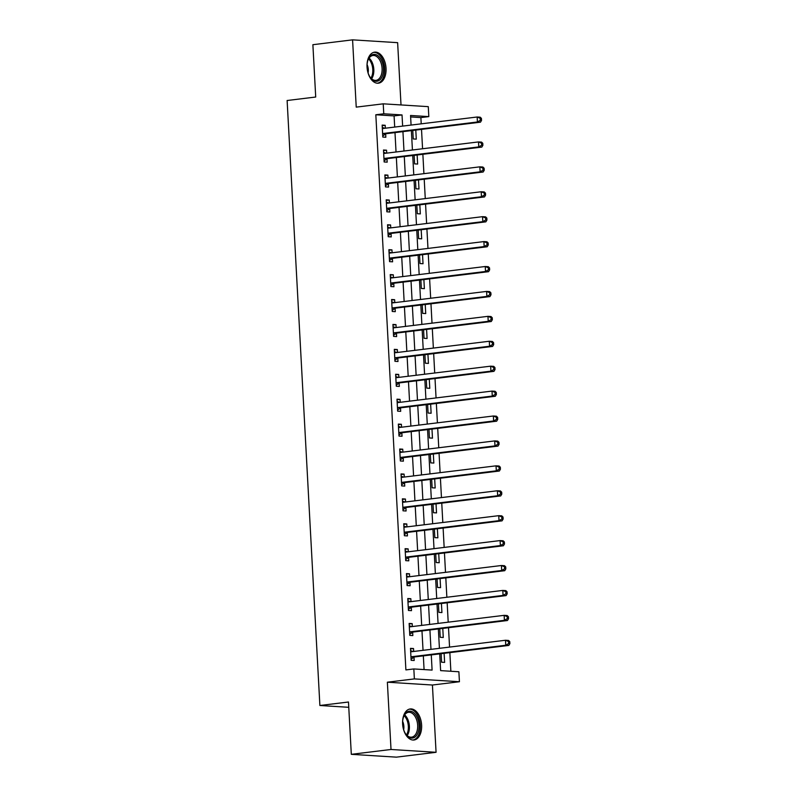 <?xml version="1.0" encoding="UTF-8"?>
<svg xmlns="http://www.w3.org/2000/svg" width="797" height="797" viewBox="0 0 797 797"><rect width="100%" height="100%" fill="white"/><g stroke="black" fill="none" stroke-linecap="round" stroke-linejoin="round"><path stroke-width="1.2" d="M421.613 725.071A15.631 9.415 83 0 0 410.216 708.961A15.631 9.415 83 0 0 402.615 723.885A15.631 9.415 83 0 0 414.012 739.995A15.631 9.415 83 0 0 421.613 725.071M386.037 68.263A15.631 9.415 83 0 0 374.65 52.154A15.631 9.415 83 0 0 367.038 67.078A15.631 9.415 83 0 0 378.436 83.187A15.631 9.415 83 0 0 386.037 68.263M439.715 653.869L440.621 670.616L458.883 671.761L459.431 681.734L414.37 678.905L413.832 668.942L432.094 670.088L431.277 654.895M432.422 685.021L387.372 682.202L391.018 749.479L351.308 754.331L396.368 757.15L436.069 752.298L432.422 685.021L459.431 681.734M401.011 104.945L397.633 42.669L352.583 39.85L356.229 107.127L383.227 103.829L428.278 106.649L428.816 116.611L410.555 115.475L411.073 125.069M421.214 123.834L420.876 117.587L428.816 116.611M450.863 671.263L449.857 652.633M449.558 647.084L448.512 627.717M448.203 622.168L447.157 602.801M446.858 597.252L445.812 577.875M445.503 572.336L444.457 552.959M444.158 547.419L443.112 528.042M442.813 522.503L441.757 503.126M441.458 497.587L440.412 478.21M440.113 472.671L439.057 453.294M438.758 447.755L437.712 428.378M437.414 422.838L436.357 403.461M436.059 397.922L435.013 378.545M434.714 373.006L433.668 353.629M433.359 348.09L432.313 328.713M432.014 323.174L430.968 303.796M430.669 298.247L429.613 278.88M429.314 273.331L428.268 253.964M427.969 248.415L426.913 229.048M426.614 223.499L425.568 204.132M425.269 198.583L424.213 179.205M423.914 173.666L422.868 154.289M422.569 148.75L421.513 129.373M391.018 749.479L436.069 752.298M351.308 754.331L348.478 702.008L319.886 705.494L287.119 100.512L315.712 97.025L312.882 44.702L352.583 39.85M420.876 117.587L410.634 116.94M412.776 130.439L413.235 138.957L416.283 139.146L415.795 130.08M414.131 155.365L414.589 163.873L417.628 164.062L417.14 154.997M415.476 180.281L415.934 188.789L418.983 188.979L418.495 179.913M416.821 205.198L417.289 213.706L420.328 213.905L419.84 204.829M418.176 230.114L418.634 238.622L421.683 238.821L421.185 229.745M419.521 255.03L419.989 263.548L423.028 263.737L422.54 254.661M420.876 279.946L421.334 288.464L424.383 288.653L423.884 279.578M422.221 304.862L422.689 313.38L425.728 313.57L425.239 304.494M423.576 329.779L424.034 338.297L427.082 338.486L426.584 329.41M424.921 354.695L425.379 363.213L428.427 363.402L427.939 354.326M426.275 379.611L426.734 388.129L429.782 388.318L429.284 379.242M427.62 404.527L428.079 413.045L431.127 413.235L430.639 404.159M428.975 429.444L429.434 437.961L432.472 438.151L431.984 429.075M430.32 454.36L430.778 462.878L433.827 463.067L433.339 453.991M431.665 479.276L432.133 487.794L435.172 487.983L434.684 478.907M433.02 504.192L433.478 512.71L436.527 512.899L436.029 503.824M434.365 529.108L434.833 537.626L437.872 537.816L437.384 528.75M435.72 554.035L436.178 562.543L439.227 562.732L438.729 553.666M437.065 578.951L437.533 587.459L440.572 587.648L440.083 578.582M438.42 603.867L438.878 612.375L441.927 612.574L441.428 603.498M439.765 628.783L440.223 637.291L443.271 637.49L442.783 628.415M441.12 653.699L441.578 662.217L444.616 662.407L444.128 653.331M394.694 127.072L394.087 115.904L375.825 114.768L405.892 669.908L413.832 668.942M424.074 669.58L423.337 655.871M423.038 650.322L421.982 630.955M421.683 625.406L420.637 606.039M420.338 600.49L419.282 581.123M418.983 575.573L417.937 556.196M417.638 550.657L416.582 531.28M416.283 525.741L415.237 506.364M414.938 500.825L413.892 481.448M413.583 475.909L412.537 456.532M412.238 450.992L411.192 431.615M410.883 426.076L409.837 406.699M409.538 401.16L408.492 381.783M408.194 376.244L407.137 356.867M406.839 351.328L405.793 331.95M405.494 326.411L404.438 307.034M404.139 301.495L403.093 282.118M402.794 276.579L401.738 257.202M401.439 251.653L400.393 232.286M400.094 226.737L399.048 207.369M398.739 201.82L397.693 182.453M397.394 176.904L396.348 157.527M396.039 151.988L394.993 132.611M385.349 128.217L385.19 125.288L382.152 125.089L382.799 137.054L385.838 137.243L385.668 134.006M386.704 153.134L386.545 150.205L383.496 150.015L384.144 161.97L387.193 162.16L387.013 158.922M388.049 178.05L387.89 175.121L384.851 174.932L385.499 186.887L388.537 187.076L388.368 183.838M389.404 202.966L389.245 200.037L386.196 199.848L386.844 211.803L389.892 211.992L389.713 208.754M390.749 227.882L390.59 224.953L387.541 224.764L388.199 236.719L391.237 236.908L391.058 233.67M392.094 252.798L391.945 249.869L388.896 249.68L389.544 261.635L392.592 261.824L392.413 258.587M393.449 277.715L393.29 274.786L390.241 274.596L390.889 286.551L393.937 286.741L393.758 283.503M394.794 302.631L394.635 299.702L391.596 299.513L392.244 311.468L395.282 311.667L395.113 308.419M396.149 327.547L395.989 324.618L392.941 324.429L393.588 336.384L396.637 336.583L396.458 333.335M397.494 352.463L397.334 349.534L394.296 349.345L394.943 361.31L397.982 361.499L397.813 358.252M398.849 377.38L398.689 374.451L395.641 374.261L396.288 386.226L399.337 386.415L399.158 383.168M400.194 402.296L400.034 399.367L396.996 399.177L397.643 411.142L400.682 411.332L400.512 408.084M401.549 427.212L401.389 424.283L398.341 424.094L398.988 436.059L402.037 436.248L401.857 433M402.893 452.128L402.734 449.199L399.695 449.01L400.343 460.975L403.382 461.164L403.212 457.916M404.248 477.054L404.089 474.115L401.04 473.926L401.688 485.891L404.737 486.08L404.557 482.833M405.593 501.971L405.434 499.042L402.385 498.842L403.033 510.807L406.081 510.997L405.902 507.759M406.938 526.887L406.789 523.958L403.74 523.759L404.388 535.723L407.436 535.913L407.257 532.675M408.293 551.803L408.134 548.874L405.085 548.685L405.733 560.64L408.781 560.829L408.602 557.591M409.638 576.719L409.479 573.79L406.44 573.601L407.088 585.556L410.126 585.745L409.957 582.507M410.993 601.635L410.834 598.706L407.785 598.517L408.433 610.472L411.481 610.661L411.302 607.424M412.338 626.552L412.179 623.623L409.14 623.433L409.788 635.388L412.826 635.578L412.657 632.34M413.693 651.468L413.533 648.539L410.485 648.35L411.132 660.305L414.181 660.494L414.002 657.256M319.886 705.494L348.767 707.308M387.372 682.202L414.37 678.905M375.825 114.768L383.765 113.792L383.227 103.829M411.372 130.618L412.428 149.985M412.726 155.535L413.773 174.902M414.071 180.451L415.127 199.828M415.426 205.367L416.472 224.744M416.771 230.283L417.817 249.66M418.126 255.199L419.172 274.576M419.471 280.116L420.517 299.493M420.826 305.032L421.872 324.409M422.171 329.948L423.217 349.325M423.516 354.864L424.572 374.241M424.871 379.78L425.917 399.158M426.216 404.697L427.272 424.074M427.571 429.613L428.617 448.99M428.916 454.529L429.972 473.906M430.27 479.455L431.316 498.822M431.615 504.371L432.661 523.739M432.97 529.288L434.016 548.655M434.315 554.204L435.361 573.571M435.67 579.12L436.716 598.497M437.015 604.036L438.061 623.413M438.36 628.953L439.416 648.33M402.634 126.105L402.027 114.937L383.765 113.792M430.978 649.356L429.922 629.979M429.623 624.44L428.577 605.062M428.278 599.523L427.222 580.146M426.923 574.607L425.877 555.23M425.578 549.691L424.532 530.314M424.223 524.775L423.177 505.398M422.878 499.858L421.832 480.481M421.523 474.942L420.477 455.565M420.178 450.026L419.132 430.649M418.833 425.11L417.777 405.733M417.479 400.184L416.433 380.817M416.134 375.267L415.078 355.9M414.779 350.351L413.733 330.984M413.434 325.435L412.378 306.068M412.079 300.519L411.033 281.142M410.734 275.603L409.688 256.226M409.379 250.686L408.333 231.309M408.034 225.77L406.988 206.393M406.679 200.854L405.633 181.477M405.334 175.938L404.288 156.561M403.989 151.022L402.933 131.644M394.087 115.904L402.027 114.937M382.181 125.657L385.19 125.288M383.526 150.573L386.545 150.205M384.881 175.489L387.89 175.121M386.226 200.406L389.245 200.037M387.581 225.322L390.59 224.953M388.926 250.238L391.945 249.869M390.271 275.154L393.29 274.786M391.626 300.07L394.635 299.702M392.971 324.987L395.989 324.618M394.326 349.903L397.334 349.534M395.671 374.819L398.689 374.451M397.026 399.735L400.034 399.367M398.37 424.652L401.389 424.283M399.725 449.568L402.734 449.199M401.07 474.484L404.089 474.115M402.425 499.4L405.434 499.042M403.77 524.326L406.789 523.958M405.115 549.243L408.134 548.874M406.47 574.159L409.479 573.79M407.815 599.075L410.834 598.706M409.17 623.991L412.179 623.623M410.515 648.907L413.533 648.539M383.397 133.468L386.445 133.657L480.471 122.18L477.423 121.991L383.397 133.468A2.002 1.594 -86.4 0 0 382.819 133.687L382.62 133.806M480.322 120.297L477.423 121.991L477.154 117L480.202 117.199L481.428 118.384L480.212 118.305L480.322 120.297L481.537 120.377L481.428 118.384M382.321 128.337L382.53 128.417A2.002 1.594 -86.4 0 0 383.128 128.486L477.154 117L480.212 118.305M386.445 133.657A2.002 1.594 -86.4 0 0 385.858 133.876L382.729 135.888M382.271 127.371L384.732 128.287M480.471 122.18L481.537 120.377M384.752 158.384L387.79 158.573L481.816 147.096L478.768 146.907L384.752 158.384A2.002 1.594 -86.4 0 0 384.164 158.603L383.975 158.733M481.667 145.213L478.768 146.907L478.499 141.926L481.547 142.115L482.783 143.301L481.557 143.221L481.667 145.213L482.882 145.293L482.783 143.301M383.676 153.253L383.885 153.333A2.002 1.594 -86.4 0 0 384.483 153.403L478.499 141.926L481.557 143.221M387.79 158.573A2.002 1.594 -86.4 0 0 387.212 158.792L384.084 160.805M383.626 152.287L386.077 153.203M481.816 147.096L482.882 145.293M386.097 183.3L389.145 183.489L483.171 172.013L480.123 171.823L386.097 183.3A2.002 1.594 -86.4 0 0 385.519 183.519L385.32 183.649M483.022 170.13L480.123 171.823L479.854 166.842L482.892 167.031L484.128 168.217L482.912 168.137L483.022 170.13L484.237 170.209L484.128 168.217M385.021 178.169L385.23 178.249A2.002 1.594 -86.4 0 0 385.828 178.319L479.854 166.842L482.912 168.137M389.145 183.489A2.002 1.594 -86.4 0 0 388.557 183.708L385.429 185.721M384.971 177.203L387.432 178.12M483.171 172.013L484.237 170.209M387.452 208.216L390.49 208.406L484.516 196.929L481.468 196.739L387.452 208.216A2.002 1.594 -86.4 0 0 386.864 208.435L386.665 208.565M484.367 195.046L481.468 196.739L481.199 191.758L484.247 191.947L485.483 193.133L484.257 193.053L484.367 195.046L485.582 195.126L485.483 193.133M386.376 203.086L386.575 203.165A2.002 1.594 -86.4 0 0 387.183 203.235L481.199 191.758L484.257 193.053M390.49 208.406A2.002 1.594 -86.4 0 0 389.912 208.625L386.784 210.647M386.316 202.119L388.777 203.036M484.516 196.929L485.582 195.126M388.797 233.132L391.845 233.322L485.861 221.845L482.823 221.656L388.797 233.132A2.002 1.594 -86.4 0 0 388.219 233.352L388.019 233.481M485.722 219.962L482.823 221.656L482.554 216.674L485.592 216.864L486.828 218.049L485.612 217.97L485.722 219.962L486.937 220.042L486.828 218.049M387.721 228.002L387.93 228.081A2.002 1.594 -86.4 0 0 388.528 228.151L482.554 216.674L485.612 217.97M391.845 233.322A2.002 1.594 -86.4 0 0 391.257 233.541L388.129 235.563M387.671 227.035L390.132 227.962M485.861 221.845L486.937 220.042M367.028 66.779A13.529 8.149 -97 0 1 368.094 59.755A13.529 8.149 -97 0 1 378.744 56.428A13.529 8.149 -97 0 1 382.749 74.998A13.529 8.149 -97 0 1 371.791 79.222A13.529 8.149 -97 0 1 370.246 77.389A13.529 8.149 -97 0 1 367.527 70.823M370.037 77.07A12.523 7.542 83 0 0 371.253 78.475A12.523 7.542 83 0 0 375.995 80.358A12.523 7.542 83 0 0 382.062 70.943A12.523 7.542 83 0 0 377.698 57.374A12.523 7.542 83 0 0 372.956 55.491A12.523 7.542 83 0 0 367.965 60.114M377.35 83.217A15.532 9.355 83 0 0 384.692 71.411A15.532 9.355 83 0 0 379.262 54.744A15.532 9.355 83 0 0 373.584 52.393M367.078 64.587A8.916 5.37 -97 0 1 368.094 72.935M402.605 723.586A13.529 8.149 -97 0 1 403.661 716.563A13.529 8.149 -97 0 1 412.597 711.94A13.529 8.149 -97 0 1 419.063 725.15A13.529 8.149 -97 0 1 414.819 737.165A13.529 8.149 -97 0 1 405.812 734.196A13.529 8.149 -97 0 1 403.093 727.631M405.603 733.878A12.523 7.542 83 0 0 411.561 737.165A12.523 7.542 83 0 0 417.658 725.21A12.523 7.542 83 0 0 408.532 712.299A12.523 7.542 83 0 0 403.531 716.921M402.644 721.395A8.916 5.37 -97 0 1 403.87 726.485A8.916 5.37 -97 0 1 403.661 729.743M412.916 740.024A15.532 9.355 83 0 0 420.278 725.23A15.532 9.355 83 0 0 409.16 709.2M390.151 258.049L393.19 258.248L487.216 246.761L484.168 246.572L390.151 258.049A2.002 1.594 -86.4 0 0 389.564 258.268L389.364 258.397M487.067 244.878L484.168 246.572L483.899 241.591L486.947 241.78L488.172 242.965L486.957 242.886L487.067 244.878L488.282 244.958L488.172 242.965M389.075 252.918L389.275 252.998A2.002 1.594 -86.4 0 0 389.882 253.067L483.899 241.591L486.957 242.886M393.19 258.248A2.002 1.594 -86.4 0 0 392.612 258.457L389.484 260.48M389.016 251.962L391.476 252.878M487.216 246.761L488.282 244.958M391.496 282.965L394.545 283.164L488.561 271.677L485.522 271.488L391.496 282.965A2.002 1.594 -86.4 0 0 390.909 283.184L390.719 283.314M488.422 269.794L485.522 271.488L485.253 266.507L488.292 266.696L489.527 267.882L488.312 267.802L488.422 269.794L489.637 269.874L489.527 267.882M390.42 277.834L390.63 277.914A2.002 1.594 -86.4 0 0 391.227 277.984L485.253 266.507L488.312 267.802M394.545 283.164A2.002 1.594 -86.4 0 0 393.957 283.373L390.829 285.396M390.371 276.878L392.831 277.794M488.561 271.677L489.637 269.874M392.851 307.891L395.89 308.08L489.916 296.594L486.867 296.404L392.851 307.891A2.002 1.594 -86.4 0 0 392.263 308.1L392.064 308.23M489.766 294.711L486.867 296.404L486.598 291.423L489.647 291.612L490.872 292.798L489.657 292.718L489.766 294.711L490.982 294.79L490.872 292.798M391.765 302.75L391.975 302.83A2.002 1.594 -86.4 0 0 392.582 302.9L486.598 291.423L489.657 292.718M395.89 308.08A2.002 1.594 -86.4 0 0 395.302 308.29L392.184 310.312M391.716 301.794L394.176 302.711M489.916 296.594L490.982 294.79M394.196 332.807L397.245 332.997L491.261 321.51L488.222 321.321L394.196 332.807A2.002 1.594 -86.4 0 0 393.608 333.016L393.419 333.146M491.111 319.637L488.222 321.321L487.953 316.339L490.992 316.529L492.227 317.714L491.012 317.634L491.111 319.637L492.337 319.707L492.227 317.714M393.12 327.667L393.329 327.746A2.002 1.594 -86.4 0 0 393.927 327.816L487.953 316.339L491.012 317.634M397.245 332.997A2.002 1.594 -86.4 0 0 396.657 333.206L393.529 335.228M393.07 326.71L395.531 327.627M491.261 321.51L492.337 319.707M395.551 357.723L398.59 357.913L492.616 346.426L489.567 346.237L395.551 357.723A2.002 1.594 -86.4 0 0 394.963 357.933L394.764 358.062M492.466 344.553L489.567 346.237L489.298 341.255L492.347 341.445L493.572 342.63L492.357 342.551L492.466 344.553L493.682 344.623L493.572 342.63M394.465 352.583L394.674 352.663A2.002 1.594 -86.4 0 0 395.272 352.732L489.298 341.255L492.357 342.551M398.59 357.913A2.002 1.594 -86.4 0 0 398.002 358.132L394.874 360.144M394.415 351.626L396.876 352.543M492.616 346.426L493.682 344.623M396.896 382.64L399.945 382.829L493.961 371.342L490.922 371.153L396.896 382.64A2.002 1.594 -86.4 0 0 396.308 382.849L396.119 382.978M493.811 369.469L490.922 371.153L490.643 366.172L493.692 366.361L494.927 367.547L493.712 367.477L493.811 369.469L495.037 369.539L494.927 367.547M395.82 377.509L396.029 377.579A2.002 1.594 -86.4 0 0 396.627 377.648L490.643 366.172L493.712 367.477M399.945 382.829A2.002 1.594 -86.4 0 0 399.357 383.048L396.229 385.061M395.77 376.543L398.231 377.459M493.961 371.342L495.037 369.539M398.241 407.556L401.289 407.745L495.316 396.258L492.267 396.069L398.241 407.556A2.002 1.594 -86.4 0 0 397.663 407.765L397.464 407.895M495.166 394.385L492.267 396.069L491.998 391.088L495.037 391.277L496.272 392.463L495.057 392.393L495.166 394.385L496.382 394.455L496.272 392.463M397.165 402.425L397.374 402.495A2.002 1.594 -86.4 0 0 397.972 402.575L491.998 391.088L495.057 392.393M401.289 407.745A2.002 1.594 -86.4 0 0 400.702 407.964L397.573 409.977M397.115 401.459L399.576 402.375M495.316 396.258L496.382 394.455M399.596 432.472L402.634 432.661L496.661 421.185L493.612 420.985L399.596 432.472A2.002 1.594 -86.4 0 0 399.008 432.691L398.819 432.811M496.511 419.302L493.612 420.985L493.343 416.004L496.392 416.193L497.627 417.379L496.401 417.309L496.511 419.302L497.726 419.371L497.627 417.379M398.52 427.341L398.719 427.411A2.002 1.594 -86.4 0 0 399.327 427.491L493.343 416.004L496.401 417.309M402.634 432.661A2.002 1.594 -86.4 0 0 402.057 432.881L398.928 434.893M398.47 426.375L400.921 427.292M496.661 421.185L497.726 419.371M400.941 457.388L403.989 457.578L498.005 446.101L494.967 445.902L400.941 457.388A2.002 1.594 -86.4 0 0 400.363 457.608L400.164 457.727M497.866 444.218L494.967 445.902L494.698 440.92L497.736 441.11L498.972 442.295L497.756 442.225L497.866 444.218L499.081 444.288L498.972 442.295M399.865 452.258L400.074 452.327A2.002 1.594 -86.4 0 0 400.672 452.407L494.698 440.92L497.756 442.225M403.989 457.578A2.002 1.594 -86.4 0 0 403.402 457.797L400.273 459.809M399.815 451.291L402.276 452.208M498.005 446.101L499.081 444.288M402.296 482.305L405.334 482.494L499.36 471.017L496.312 470.828L402.296 482.305A2.002 1.594 -86.4 0 0 401.708 482.524L401.509 482.643M499.211 469.134L496.312 470.828L496.043 465.837L499.091 466.026L500.327 467.211L499.101 467.142L499.211 469.134L500.426 469.214L500.327 467.211M401.22 477.174L401.419 477.254A2.002 1.594 -86.4 0 0 402.027 477.323L496.043 465.837L499.101 467.142M405.334 482.494A2.002 1.594 -86.4 0 0 404.756 482.713L401.628 484.725M401.16 476.207L403.621 477.124M499.36 471.017L500.426 469.214M403.641 507.221L406.689 507.41L500.705 495.933L497.667 495.744L403.641 507.221A2.002 1.594 -86.4 0 0 403.063 507.44L402.864 507.559M500.566 494.05L497.667 495.744L497.398 490.753L500.436 490.952L501.672 492.138L500.456 492.058L500.566 494.05L501.781 494.13L501.672 492.138M402.565 502.09L402.774 502.17A2.002 1.594 -86.4 0 0 403.372 502.24L497.398 490.753L500.456 492.058M406.689 507.41A2.002 1.594 -86.4 0 0 406.101 507.629L402.973 509.642M402.515 501.124L404.976 502.04M500.705 495.933L501.781 494.13M404.996 532.137L408.034 532.326L502.06 520.849L499.012 520.66L404.996 532.137A2.002 1.594 -86.4 0 0 404.408 532.356L404.209 532.476M501.911 518.967L499.012 520.66L498.743 515.669L501.791 515.868L503.017 517.054L501.801 516.974L501.911 518.967L503.126 519.046L503.017 517.054M403.92 527.006L404.119 527.086A2.002 1.594 -86.4 0 0 404.727 527.156L498.743 515.669L501.801 516.974M408.034 532.326A2.002 1.594 -86.4 0 0 407.456 532.545L404.328 534.558M403.86 526.04L406.321 526.956M502.06 520.849L503.126 519.046M406.34 557.053L409.389 557.242L503.405 545.766L500.367 545.576L406.34 557.053A2.002 1.594 -86.4 0 0 405.753 557.272L405.563 557.402M503.266 543.883L500.367 545.576L500.098 540.585L503.136 540.784L504.371 541.97L503.156 541.89L503.266 543.883L504.481 543.962L504.371 541.97M405.265 551.923L405.474 552.002A2.002 1.594 -86.4 0 0 406.072 552.072L500.098 540.585L503.156 541.89M409.389 557.242A2.002 1.594 -86.4 0 0 408.801 557.462L405.673 559.474M405.215 550.956L407.675 551.873M503.405 545.766L504.481 543.962M407.695 581.969L410.734 582.159L504.76 570.682L501.712 570.493L407.695 581.969A2.002 1.594 -86.4 0 0 407.108 582.189L406.908 582.318M504.611 568.799L501.712 570.493L501.443 565.511L504.491 565.701L505.716 566.886L504.501 566.806L504.611 568.799L505.826 568.879L505.716 566.886M406.609 576.839L406.819 576.918A2.002 1.594 -86.4 0 0 407.426 576.988L501.443 565.511L504.501 566.806M410.734 582.159A2.002 1.594 -86.4 0 0 410.146 582.378L407.028 584.39M406.56 575.872L409.02 576.789M504.76 570.682L505.826 568.879M409.04 606.886L412.089 607.075L506.105 595.598L503.066 595.409L409.04 606.886A2.002 1.594 -86.4 0 0 408.453 607.105L408.263 607.234M505.956 593.715L503.066 595.409L502.797 590.428L505.836 590.617L507.071 591.802L505.856 591.723L505.956 593.715L507.181 593.795L507.071 591.802M407.964 601.755L408.174 601.835A2.002 1.594 -86.4 0 0 408.771 601.904L502.797 590.428L505.856 591.723M412.089 607.075A2.002 1.594 -86.4 0 0 411.501 607.294L408.373 609.316M407.915 600.789L410.375 601.705M506.105 595.598L507.181 593.795M410.395 631.802L413.434 631.991L507.46 620.514L504.411 620.325L410.395 631.802A2.002 1.594 -86.4 0 0 409.807 632.021L409.608 632.151M507.31 618.631L504.411 620.325L504.142 615.344L507.191 615.533L508.416 616.719L507.201 616.639L507.31 618.631L508.526 618.711L508.416 616.719M409.309 626.671L409.519 626.751A2.002 1.594 -86.4 0 0 410.116 626.821L504.142 615.344L507.201 616.639M413.434 631.991A2.002 1.594 -86.4 0 0 412.846 632.21L409.718 634.233M409.26 625.705L411.72 626.621M507.46 620.514L508.526 618.711M411.74 656.718L414.789 656.917L508.805 645.431L505.766 645.241L411.74 656.718A2.002 1.594 -86.4 0 0 411.152 656.937L410.963 657.067M508.655 643.548L505.766 645.241L505.487 640.26L508.536 640.449L509.771 641.635L508.546 641.555L508.655 643.548L509.881 643.627L509.771 641.635M410.664 651.587L410.873 651.667A2.002 1.594 -86.4 0 0 411.471 651.737L505.487 640.26L508.546 641.555M414.789 656.917A2.002 1.594 -86.4 0 0 414.201 657.126L411.073 659.149M410.614 650.631L413.075 651.548M508.805 645.431L509.881 643.627M382.53 128.417L383.317 128.466M382.819 133.687L385.858 133.876M383.885 153.333L384.662 153.383M384.164 158.603L387.212 158.792M385.23 178.249L386.017 178.299M385.519 183.519L388.557 183.708M386.575 203.165L387.362 203.215M386.864 208.435L389.912 208.625M387.93 228.081L388.717 228.131M388.219 233.352L391.257 233.541M369.071 58.061A12.523 7.542 -97 0 1 369.419 58.38A12.523 7.542 -97 0 1 371.601 78.793M370.924 78.146A12.114 7.293 83 0 0 368.573 58.858M404.647 714.869A12.523 7.542 -97 0 1 409.379 726.216A12.523 7.542 -97 0 1 407.177 735.601M406.49 734.944A12.114 7.293 83 0 0 408.343 726.296A12.114 7.293 83 0 0 404.139 715.666M389.275 252.998L390.062 253.047M389.564 258.268L392.612 258.457M390.63 277.914L391.417 277.964M390.909 283.184L393.957 283.373M391.975 302.83L392.762 302.88M392.263 308.1L395.302 308.29M393.329 327.746L394.117 327.796M393.608 333.016L396.657 333.206M394.674 352.663L395.461 352.712M394.963 357.933L398.002 358.132M396.029 377.579L396.806 377.629M396.308 382.849L399.357 383.048M397.374 402.495L398.161 402.545M397.663 407.765L400.702 407.964M398.719 427.411L399.506 427.461M399.008 432.691L402.057 432.881M400.074 452.327L400.861 452.377M400.363 457.608L403.402 457.797M401.419 477.254L402.206 477.293M401.708 482.524L404.756 482.713M402.774 502.17L403.561 502.22M403.063 507.44L406.101 507.629M404.119 527.086L404.906 527.136M404.408 532.356L407.456 532.545M405.474 552.002L406.261 552.052M405.753 557.272L408.801 557.462M406.819 576.918L407.606 576.968M407.108 582.189L410.146 582.378M408.174 601.835L408.951 601.884M408.453 607.105L411.501 607.294M409.519 626.751L410.306 626.801M409.807 632.021L412.846 632.21M410.873 651.667L411.65 651.717M411.152 656.937L414.201 657.126"/></g></svg>
